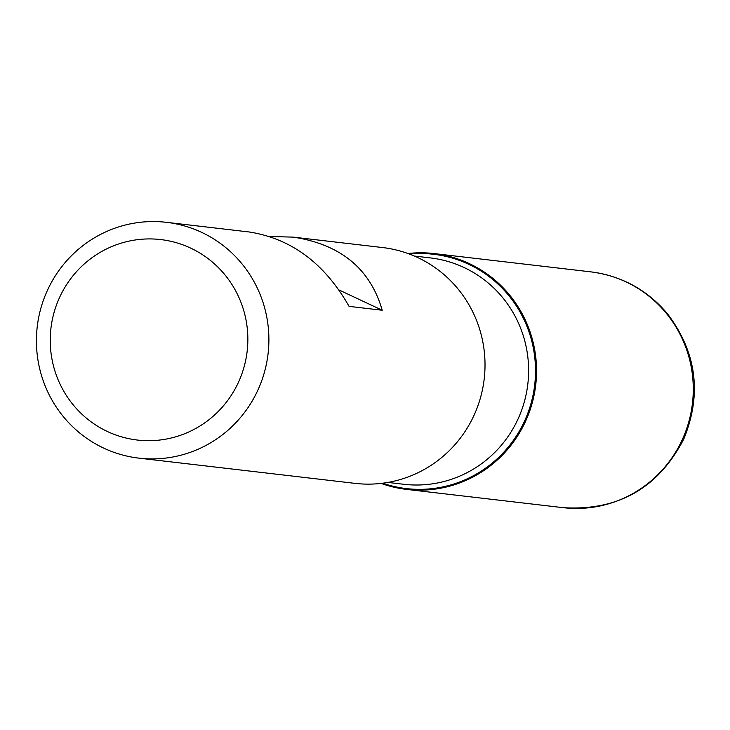 <?xml version="1.0" encoding="UTF-8"?>
<svg xmlns="http://www.w3.org/2000/svg" width="730" height="730" viewBox="0 0 730 730"><rect width="100%" height="100%" fill="white"/><g stroke="black" fill="none" stroke-linecap="round" stroke-linejoin="round"><path stroke-width="1.09" d="M138.892 458.139A118.716 116.207 96.7 0 1 47.222 290.786A118.716 116.207 96.7 0 1 166.422 222.321A118.716 116.207 96.7 0 1 258.091 389.665A118.716 116.207 96.7 0 1 138.892 458.139L355.017 483.37A118.716 116.207 -83.3 0 0 474.217 414.895A118.716 116.207 -83.3 0 0 382.547 247.543L293.323 237.131L269.662 236.484M166.422 222.321L249.295 231.994C291.416 238.646 324.668 263.439 349.068 306.372L382.228 310.241C370.238 268.759 340.6 244.395 293.323 237.131M407.96 253.529A118.716 116.207 96.7 0 1 535.729 384.947A118.716 116.207 96.7 0 1 381.124 483.406A118.716 116.207 -83.3 0 0 406.546 489.383A118.716 116.207 -83.3 0 0 525.737 420.909A118.716 116.207 -83.3 0 0 434.067 253.565A118.716 116.207 -83.3 0 0 407.96 253.529M59.422 297.785A100.904 98.769 -83.3 0 0 157.826 440.245A100.904 98.769 -83.3 0 0 229.877 281.397A100.904 98.769 -83.3 0 0 59.422 297.785M339.103 290.02L382.228 310.241M409.466 254.086A117.941 115.45 96.7 0 1 514.431 303.05A117.941 115.45 96.7 0 1 524.779 420.562A117.941 115.45 96.7 0 1 382.721 483.214M387.885 482.43L403.809 484.282A113.962 111.553 -83.3 0 0 518.236 418.555A113.962 111.553 -83.3 0 0 430.235 257.891L414.312 256.038M590.798 271.861C621.668 275.894 647.182 289.828 667.357 313.635C696.639 352.234 702.123 394.027 683.809 439.013C658.341 488.087 618.164 510.982 563.277 507.678A118.716 116.207 -83.3 0 0 682.468 439.214A118.716 116.207 -83.3 0 0 590.798 271.861L434.067 253.565M563.277 507.678L406.546 489.383"/></g></svg>
